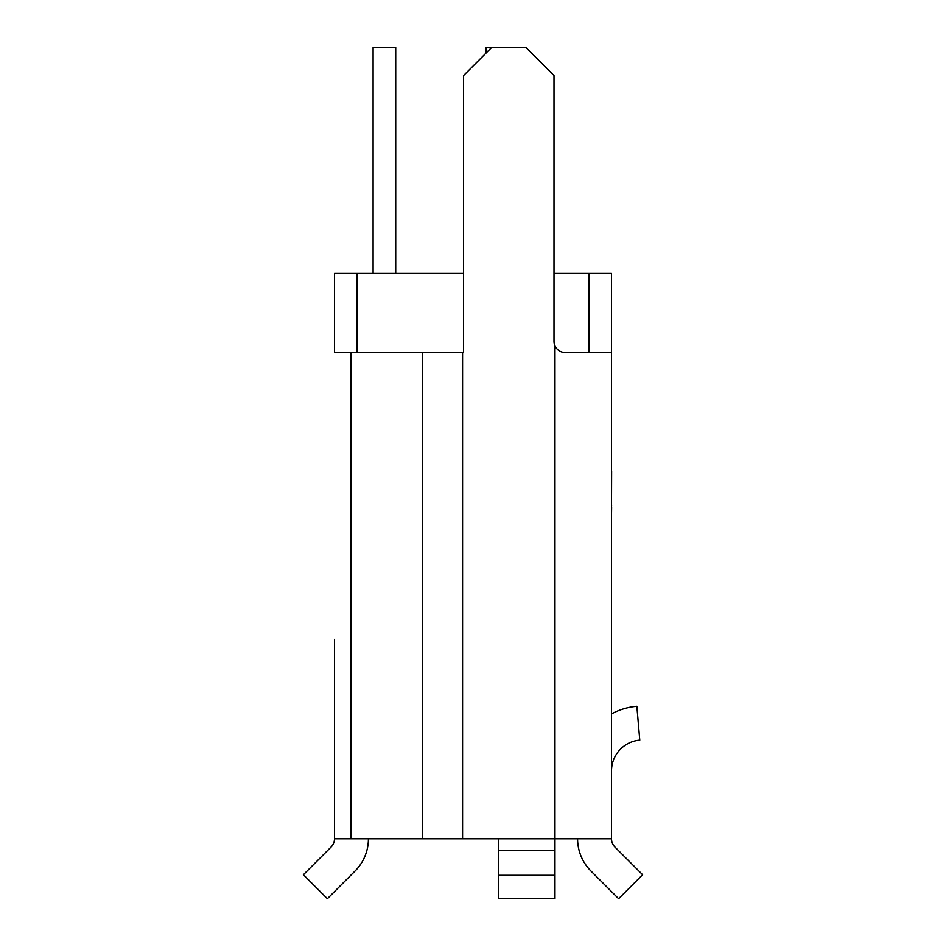 <?xml version="1.0" encoding="UTF-8"?>
<svg xmlns="http://www.w3.org/2000/svg" width="946" height="946" viewBox="0 0 946 946"><rect width="100%" height="100%" fill="white"/><g stroke="black" fill="none" stroke-linecap="round" stroke-linejoin="round"><path stroke-width="1.42" d="M498.436 875.287L554.971 875.287L554.971 898.7L498.436 898.7L498.436 838.771L422.602 838.771L422.602 352.586L334.494 352.586L334.494 273.441L463.552 273.441M588.897 352.586L588.897 273.441L554.001 273.441M588.897 273.441L611.506 273.441L611.506 838.771L554.971 838.771L554.971 345.858A11.305 11.305 0 0 1 554.001 341.281L554.001 75.562L525.74 47.3L491.814 47.3L463.552 75.562L463.552 352.586L422.602 352.586M395.712 273.441L395.712 47.3L373.091 47.3L373.091 273.441M491.814 47.3L486.161 47.3L486.161 52.952M422.602 838.771L334.494 838.771L334.494 697.32M334.494 639.413L334.494 838.771A11.707 11.707 0 0 1 331.065 847.048L303.394 874.719L327.387 898.7L355.046 871.03A45.621 45.621 0 0 0 368.408 838.771M554.971 345.858C557.135 350.162 560.576 352.397 565.306 352.586L611.506 352.586M611.506 838.771A11.707 11.707 0 0 0 614.935 847.048L642.606 874.719L618.613 898.7L590.954 871.03A45.621 45.621 0 0 1 577.592 838.771M554.971 875.287L554.971 838.771L498.436 838.771M611.506 770.931A30.922 30.922 0 0 1 639.78 740.127L636.859 706.331A64.848 64.848 0 0 0 611.506 713.934M611.506 400.856L611.506 471.297M611.624 471.297L611.506 506.37M611.624 505.542L611.506 506.95M611.624 506.95L611.506 515.629M357.103 352.586L357.103 273.441M462.582 838.771L462.582 352.586M351.049 838.771L351.049 352.586M498.436 850.643L554.971 850.643"/></g></svg>
